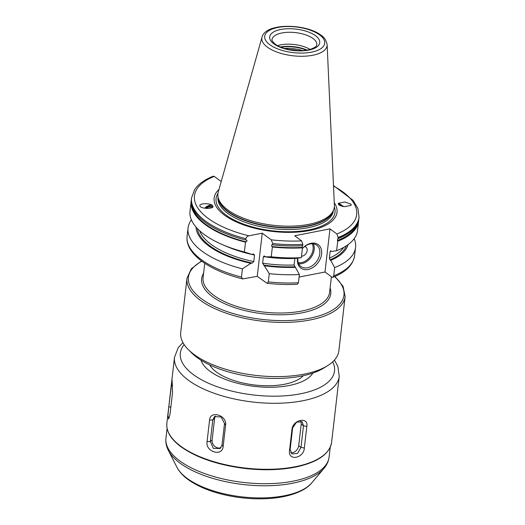 <?xml version="1.0" encoding="UTF-8"?>
<svg xmlns="http://www.w3.org/2000/svg" width="525" height="525" viewBox="0 0 525 525"><rect width="100%" height="100%" fill="white"/><g stroke="black" fill="none" stroke-linecap="round" stroke-linejoin="round"><path stroke-width="0.79" d="M310.065 49.383A22.555 9.64 6.6 0 0 277.574 45.622M327.127 44.645L334.386 205.419A58.583 25.036 -173.4 0 1 333.493 210.249A58.583 25.036 -173.4 0 1 288.12 226.183A58.583 25.036 -173.4 0 1 227.745 209.882A58.583 25.036 6.6 0 1 218.032 196.888A58.583 25.036 6.6 0 1 218.262 191.986L262.047 37.111A32.839 14.031 6.6 0 0 267.356 47.145A32.839 14.031 6.6 0 0 304.29 56.221A32.839 14.031 6.6 0 0 327.127 44.645C326.15 40.123 324.096 36.967 320.959 35.168C305.747 23.422 265.499 22.673 262.047 37.111M218.991 189.42A61.852 26.434 6.6 0 0 224.497 215.178A61.852 26.434 -173.4 0 0 302.21 231.65A61.852 26.434 -173.4 0 0 334.261 202.755M191.546 197.873L191.395 199.185A84.315 36.035 6.6 0 0 245.746 240.03L245.897 238.718A84.315 36.035 -173.4 0 1 191.546 197.873L194.657 189.591C198.411 184.085 204.612 179.616 213.268 176.197L214.246 176.393L221.215 181.538M196.022 227.069A76.676 32.767 6.6 0 0 250.838 263.314L242.412 268.833L241.461 277.088L242.721 278.926L257.257 276.327L267.028 283.29C277.397 284.458 287.51 284.78 297.353 284.261L298.43 282.745L299.381 274.496L294.098 265A74.097 31.664 -173.4 0 1 262.638 263.163L269.272 273.65L268.314 281.905L267.028 283.29M348.029 244.657A76.676 32.767 6.6 0 1 330.73 260.393L334.661 267.592L333.71 275.848L332.889 277.298L331.912 277.108L324.995 272.002L299.086 277.069M302.466 247.839A84.315 36.035 -173.4 0 1 272.357 246.993L271.222 256.797L265.42 256.81A76.676 32.767 -173.4 0 0 296.487 258.359L301.33 257.637L302.466 247.839L302.151 247.426A83.731 35.785 -173.4 0 1 271.976 246.533C271.386 245.372 271.451 244.768 272.186 244.716L272.088 244.696M302.361 245.608L302.151 247.426M245.897 238.718C246.192 237.274 247.19 236.302 248.889 235.804L262.244 233.192L271.208 239.807L272.757 243.534A84.315 36.035 6.6 0 0 302.866 244.381L302.715 245.687A84.315 36.035 -173.4 0 1 272.606 244.847L272.186 244.716M302.866 244.381L301.619 240.877L294.702 235.771L329.982 228.867L324.995 272.002M294.86 258.418L294.098 265M272.357 246.993L271.976 246.533M246.468 240.102L246.323 240.076C247.255 240.43 247.19 241.034 246.113 241.894L245.497 242.176A84.315 36.035 -173.4 0 1 191.146 201.331A84.315 36.035 -173.4 0 1 191.303 200.261M357.518 223.23A83.731 35.785 -173.4 0 1 337.431 240.522L337.549 240.673A83.941 35.871 6.6 0 0 358.102 221.786M301.33 257.637A84.315 36.035 -173.4 0 1 271.222 256.797M245.497 242.176L244.361 251.98A84.315 36.035 -173.4 0 1 222.285 244.565A84.315 36.035 -173.4 0 1 190.011 211.135L191.146 201.331M272.757 243.534L272.606 244.847M337.706 241.283L336.61 250.74A84.315 36.035 -173.4 0 0 357.518 230.514L358.614 221.064A84.315 36.035 -173.4 0 1 337.706 241.283L337.549 240.673M329.982 228.867L336.899 233.973L338.146 237.477L338.034 238.435A84.315 36.035 6.6 0 0 358.942 218.216C357.722 226.728 350.7 233.566 337.87 238.731M330.533 250.825L331.767 251.455L336.61 250.74M222.285 244.565L226.485 246.376A76.676 32.767 -173.4 0 0 251.869 254.382L244.361 251.98M251.869 254.382L253.227 254.113L254.54 255.025L253.785 261.575L252.19 263.051A75.423 32.235 -173.4 0 1 197.387 228.578M265.42 256.81L264.082 255.944M246.323 240.076L245.746 240.03M262.244 233.192L257.257 276.327M250.838 263.314L252.19 263.051M253.844 254.113L253.227 254.113M337.431 240.522L337.772 238.737M264.508 256.141L263.392 256.607L262.638 263.163M331.039 250.924L330.133 251.547L329.378 258.103L330.008 259.862L330.73 260.393M295.45 267.297A76.676 32.767 -173.4 0 1 264.383 265.748M299.381 274.496A84.315 36.035 -173.4 0 1 269.272 273.65M354.191 238.672A84.315 36.035 -173.4 0 1 355.569 247.367A84.315 36.035 -173.4 0 1 334.661 267.592M242.412 268.833A84.315 36.035 -173.4 0 1 188.062 227.988A84.315 36.035 -173.4 0 1 191.389 219.831M302.393 248.469A14.595 10.579 -53.6 0 1 311.076 243.278A14.595 10.579 -53.6 0 1 321.608 254.028A14.595 10.579 -53.6 0 1 308.044 269.496A14.595 10.579 -53.6 0 1 297.577 258.202M351.166 204.251L344.984 201.987L338.481 203.28L338.343 204.409L344.525 206.673L351.028 205.38L351.166 204.251M199.986 206.115C197.964 203.037 211.49 202.867 212.809 205.957C214.83 209.035 201.305 209.199 199.986 206.115L200.038 206.2M343.271 206.542A5.44 1.096 40.7 0 0 338.303 203.536M339.616 205.478A3.983 0.801 -139.3 0 1 339.406 205.144A3.983 0.801 40.7 0 1 339.472 204.494L338.75 204.533A4.515 0.906 40.7 0 0 338.52 204.671M342.72 206.45A3.983 0.801 40.7 0 0 339.472 204.494M342.202 206.345L340.01 205.144L340.377 205.82M204.704 208.215A5.44 2.717 147.3 0 1 212.737 205.839M205.669 208.34A3.983 1.988 147.3 0 1 210.302 206.089L210.833 206.115A4.515 2.251 147.3 0 1 212.271 206.83A4.515 2.251 147.3 0 1 212.415 207.323M211.621 207.769A3.983 1.988 -32.7 0 0 211.568 206.725A3.983 1.988 147.3 0 0 210.302 206.089M206.588 208.405L207.454 207.467L210.072 206.745L210.781 208.051M207.454 207.467L208.064 208.418M302.38 248.568A13.269 9.614 -53.6 0 1 310.203 243.928A13.269 9.614 126.4 0 1 316.7 245.168A13.269 9.614 126.4 0 1 318.721 257.736A13.269 9.614 126.4 0 1 307.447 267.757A13.269 9.614 -53.6 0 1 300.943 266.516A13.269 9.614 -53.6 0 1 297.846 258.162M301.494 256.239A5.309 3.846 -53.6 0 0 302.243 256.161A5.309 3.846 126.4 0 0 307.053 251.226A5.309 3.846 126.4 0 0 304.559 246.579M201.502 261.004L191.336 268.761L186.985 278.25L180.712 332.463A79.603 34.02 6.6 0 0 188.258 349.525A79.603 34.02 6.6 0 0 194.053 354.473A79.603 34.02 6.6 0 0 327.626 365.649A79.603 34.02 6.6 0 0 338.868 350.759L345.135 296.546L343.068 286.315L334.943 276.445M188.258 349.525L191.422 352.702A75.626 32.32 6.6 0 0 196.921 357.407A75.626 32.32 6.6 0 0 323.82 368.018L327.626 365.649M207.073 441.669L209.567 420.105C210.007 410.032 227.056 415.229 225.632 425.02L223.132 446.591C222.232 457.026 205.183 451.828 207.073 441.669L210.302 441.499L213.34 448.37L220.139 448.527L222.029 445.088L224.523 423.524L221.117 416.942L214.515 416.633L212.796 419.934L214.6 418.51A6.569 5.453 -128.2 0 1 215.545 416.043M289.478 450.909L291.972 429.345C292.976 419.547 308.739 416.443 306.823 426.438L304.329 448.002C303.916 458.233 288.146 461.337 289.478 450.909L290.135 449.525L291.821 453.869L297.517 453.469L300.983 447.405L298.699 445.718L301.192 424.154A6.569 4.758 126.4 0 0 300.713 421.148M168.807 406.501L172.102 380.074L172.515 392.752L170.015 414.323L168.676 419.062L167.947 415.498L168.807 406.501L170.815 407.439M209.692 364.895A49.317 21.079 6.6 0 0 216.464 372.054A49.317 21.079 -173.4 0 0 263.058 385.678A49.317 21.079 -173.4 0 0 303.247 375.723M312.821 373.091A57.317 24.491 -173.4 0 1 267.435 387.247A57.317 24.491 -173.4 0 1 210.092 371.319A57.317 24.491 -173.4 0 1 200.97 360.15M214.6 418.51L212.107 440.081A6.569 5.453 -128.2 0 0 214.771 446.375A6.569 5.453 -128.2 0 0 221.012 447.641M212.107 440.081L210.302 441.499L212.796 419.934L209.567 420.105M301.192 424.154L303.476 425.834L300.983 447.405L304.329 448.002M306.823 426.438L303.476 425.834L302.118 421.733L296.52 422.205L292.628 427.96L290.135 449.525M290.752 452.681A6.569 4.758 126.4 0 0 298.699 445.718M297.721 50.577A22.883 9.778 6.6 0 0 289.321 49.599M302.603 50.538A23.349 9.982 6.6 0 0 284.57 48.451M306.423 50.144A23.349 9.982 6.6 0 0 280.941 47.197M307.04 50.046A23.297 9.955 6.6 0 0 280.363 46.961M316.838 44.776A22.555 9.64 6.6 0 0 313.058 38.542A22.555 9.64 6.6 0 0 288.435 32.281A22.555 9.64 6.6 0 0 272.029 39.592C271.596 40.294 272.652 41.803 275.192 44.12C282.135 49.731 301.192 52.52 310.78 49.173C317.769 46.436 316.103 45.728 316.838 44.776M273.892 43.87A25.207 10.776 6.6 0 0 308.68 50.111A25.207 10.776 6.6 0 0 315.525 35.726A25.207 10.776 6.6 0 0 280.737 29.485A25.207 10.776 6.6 0 0 273.892 43.87M319.659 34.919A30.207 12.908 6.6 0 0 277.968 27.444A30.207 12.908 6.6 0 0 269.758 44.678A30.207 12.908 6.6 0 0 311.456 52.159A30.207 12.908 6.6 0 0 319.659 34.919M218.032 196.888L218.321 198.516A58.111 24.833 6.6 0 0 227.955 211.404A58.111 24.833 -173.4 0 0 287.838 227.568A58.111 24.833 -173.4 0 0 332.837 211.765L333.493 210.249M333.132 211.076A58.058 24.813 -173.4 0 1 289.026 227.916A58.058 24.813 -173.4 0 1 227.955 211.765A58.058 24.813 6.6 0 1 218.19 197.774M218.065 197.092L218.039 197.341A58.058 24.813 6.6 0 0 227.765 213.393A58.058 24.813 -173.4 0 0 291.158 229.51A58.058 24.813 -173.4 0 0 333.382 210.689L333.408 210.433M334.346 206.929A59.87 25.587 -173.4 0 1 297.334 231.427A59.87 25.587 -173.4 0 1 226.104 215.106A59.87 25.587 6.6 0 1 217.954 193.463M268.314 281.905A84.315 36.035 6.6 0 0 298.43 282.745M242.721 278.926C209.16 270.624 185.017 253.693 187.103 236.243A84.315 36.035 6.6 0 0 241.461 277.088M333.71 275.848A84.315 36.035 6.6 0 0 354.611 255.623C353.102 264.961 345.857 272.186 332.889 277.298M246.113 241.894A83.731 35.785 -173.4 0 1 191.737 204.75M358.942 218.216L359.054 217.258A84.315 36.035 -173.4 0 1 338.146 237.477M294.853 258.451A74.097 31.664 -173.4 0 1 263.392 256.607M254.54 255.025A74.097 31.664 -173.4 0 1 240.398 251.403M331.229 251.062A74.097 31.664 -173.4 0 1 330.133 251.547M329.378 258.103A74.097 31.664 6.6 0 0 343.613 247.465M199.684 230.81A74.097 31.664 6.6 0 0 253.785 261.575M294.728 266.759A75.423 32.235 -173.4 0 1 263.471 265.072M346.356 245.812A75.423 32.235 -173.4 0 1 330.008 259.862M336.899 233.973A81.657 34.899 6.6 0 0 333.506 186.06M271.208 239.807A81.657 34.899 6.6 0 0 301.619 240.877M214.246 176.393A81.657 34.899 6.6 0 0 248.889 235.804M298.679 263.734A13.269 9.614 126.4 0 0 301.855 263.635A13.269 9.614 126.4 0 0 312.06 255.773A13.269 9.614 126.4 0 0 313.373 243.83M298.252 262.644A12.469 9.043 126.4 0 0 301.494 262.592A12.469 9.043 126.4 0 0 311.174 255.052A12.469 9.043 126.4 0 0 312.204 243.738M331.406 276.734L329.595 292.333A63.683 27.215 -173.4 0 1 283.283 312.979A63.683 27.215 -173.4 0 1 213.747 295.306A63.683 27.215 -173.4 0 1 203.077 277.692L204.743 263.281M330.1 287.976A65.008 27.786 -173.4 0 1 289.702 314.449A65.008 27.786 -173.4 0 1 212.513 296.71A65.008 27.786 -173.4 0 1 203.582 273.341M201.803 261.227A78.278 33.449 6.6 0 0 201.554 298.85A78.278 33.449 6.6 0 0 306.528 318.78A78.278 33.449 6.6 0 0 334.596 276.596M186.985 278.25A79.603 34.02 6.6 0 0 200.32 300.261A79.603 34.02 6.6 0 0 287.247 322.357A79.603 34.02 6.6 0 0 345.135 296.546M339.242 376.353L331.603 442.365A82.924 35.438 -173.4 0 1 271.3 469.245A82.924 35.438 -173.4 0 1 180.757 446.23A82.924 35.438 -173.4 0 1 166.865 423.308L174.503 357.295A82.924 35.438 6.6 0 0 188.396 380.218A82.924 35.438 6.6 0 0 278.939 403.239A82.924 35.438 6.6 0 0 339.242 376.353L337.824 366.253L334.405 360.084M323.964 468.405L311.738 482.882A70.521 30.135 -173.4 0 1 254.566 497.825A70.521 30.135 -173.4 0 1 187.051 478.308A70.521 30.135 -173.4 0 1 176.951 467.283L168.354 450.398A81.414 34.794 6.6 0 0 180.016 463.122A81.414 34.794 6.6 0 0 257.959 485.658A81.414 34.794 6.6 0 0 323.964 468.405C326.858 465.006 328.571 461.219 329.109 457.026A82.123 35.096 -173.4 0 1 269.384 483.65A82.123 35.096 -173.4 0 1 179.707 460.852A82.123 35.096 -173.4 0 1 165.946 438.145L167.081 428.361M184.177 344.623A77.615 33.167 6.6 0 0 193.331 374.594A77.615 33.167 6.6 0 0 287.963 395.568A77.615 33.167 6.6 0 0 332.719 361.81M171.308 384.93L172.718 385.599M223.132 446.591L222.029 445.088M224.523 423.524L225.632 425.02M291.972 429.345L292.628 427.96M355.569 247.367L354.611 255.623M188.062 227.988L187.103 236.243M358.614 221.064L358.713 219.634M359.054 217.258L357.984 208.661L353.076 200.34L333.487 185.574M331.603 442.365C329.556 453.967 317.887 462.131 296.612 466.863C281.243 470.026 264.226 470.584 245.562 468.543C218.321 465.176 196.777 457.912 180.941 446.742C170.835 439.222 166.143 431.406 166.865 423.308M168.354 450.398C166.313 446.434 165.506 442.352 165.946 438.145M311.738 482.882C304.677 491.794 286.466 498.1 264.397 498.75C251.35 499.157 238.317 497.903 225.317 495.009C209.934 491.498 197.485 486.314 187.97 479.45C182.963 475.794 179.287 471.745 176.951 467.283M182.923 342.556L178.152 347.832L174.503 357.295M329.109 457.026L330.238 447.241"/></g></svg>
